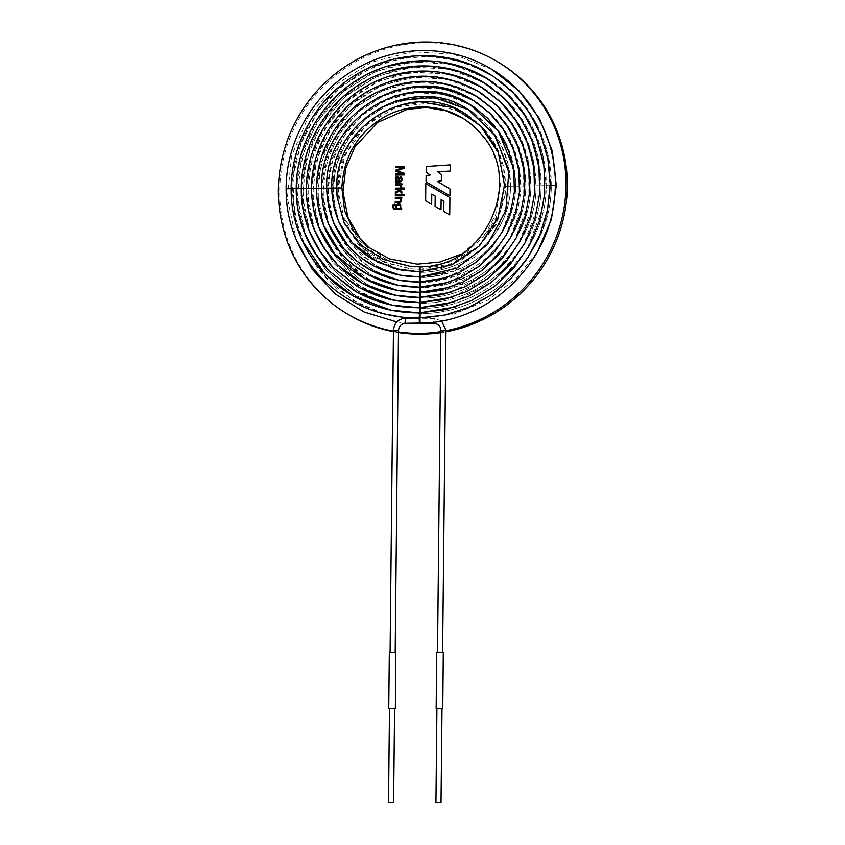 <?xml version="1.0" encoding="UTF-8"?>
<svg xmlns="http://www.w3.org/2000/svg" width="845" height="845" viewBox="0 0 845 845"><rect width="100%" height="100%" fill="white"/><g stroke="black" fill="none" stroke-linecap="round" stroke-linejoin="round"><path stroke-width="0.63" stroke-dasharray="4.22 3.17" d="M398.534 331.948A146.766 142.71 121.1 0 1 393.443 331.124M445.97 330.733A146.766 142.71 121.1 0 1 440.868 331.631M398.523 332.55A146.766 142.71 121.1 0 1 393.443 331.673M347.717 314.171A146.766 142.71 121.1 0 1 301.306 114.793A146.766 142.71 121.1 0 1 499.31 62.815M445.959 331.789A146.766 142.71 121.1 0 1 440.858 332.634M449.931 197.55L449.751 214.936L443.805 211.461M431.668 204.353L425.626 200.793M431.689 204.363L431.784 194.044L435.207 196.051M441.143 199.547L441.027 209.813L435.08 206.349M450.184 171.017L450.258 164.902M450.205 171.028L437.721 171.799L441.407 174.45L441.312 180.777M441.333 180.788L437.499 181.517M450.005 188.942L449.931 195.818M449.952 195.829L426.049 181.897M395.629 167.563L403.266 167.458M404.565 168.07L404.586 166.275M404.586 168.081L396.886 170.785M404.533 173.352L404.501 174.936M404.512 174.947L395.534 175.063M403.076 173.816L395.576 171.239M395.597 171.25L395.608 170.194M398.217 176.742L399.611 181.041M400.678 177.989L400.002 177.725M400.181 176.626C405.515 179.784 399.252 183.555 395.481 182.552L395.46 182.541M397.763 177.809L396.527 178.02L396.22 179.013L397.087 180.809M401.945 183.83L401.956 184.833L400.974 184.844L401.702 187.358M401.724 187.368L400.71 186.998M400.393 185.256L395.449 185.023M397.974 189.227L395.407 189.248M404.364 188.023L404.343 189.122M404.364 189.132L399.252 189.195M399.273 189.206L401.861 191.815M401.882 191.826L401.861 193.273M399.474 190.78L395.365 193.6M404.311 194.392L404.301 195.501L403.023 195.512M401.85 194.424L401.84 195.533L395.323 195.617M401.829 197.212L401.819 198.216L400.868 198.226M400.889 198.237C402.262 202.008 400.393 203.476 395.27 202.663L395.249 202.652M400.445 198.765L395.312 198.427M400.625 204.416L400.91 208.673L401.702 208.662L401.692 209.666L393.717 209.349M394.721 204.173L393.495 206.803L394.192 208.388M400.118 205.367L398.608 205.06C396.136 205.451 395.576 206.55 396.928 208.356M347.031 222.214L358.66 239.737L374.631 253.511L393.622 262.89L414.325 267.104L422.859 267.252L451.864 261.612L477.594 247.046L496.596 224.073L505.141 195.385L505.426 190.864L504.93 195.269L495.698 224.464L476.686 248.673L450.248 264.073L420.366 269.301L412.202 268.995L387.422 263.334L365.79 250.278L349.914 230.474L344.771 218.718L347.031 222.214M439.548 652.002L442.6 652.34L439.548 652.002M443.361 652.34L436.749 652.277M442.009 708.987L436.907 708.923M442.009 708.723L436.918 708.67M409.455 266.196L419.87 266.682C437.066 266.27 452.835 261.274 467.169 251.704L485.695 234.741L495.645 218.528C496.247 217.176 498.233 212.602 497.092 216.193C486.635 248.536 453.353 269.988 420.345 269.28L409.994 268.794L383.408 261.728L360.699 246.307L344.707 223.735L337.261 196.748L336.933 193.04M420.884 267.295L420.905 272.386L420.366 269.301L412.202 268.995M392.122 652.044L395.175 652.372L392.122 652.044M395.935 652.382L389.323 652.308M394.583 709.018L389.482 708.966M394.583 708.765L389.492 708.712M502.352 185.942L505.637 186.28L502.352 185.942M505.627 186.217L510.665 186.206L505.627 186.217M420.842 272.407L420.852 277.487L420.842 272.407M510.697 186.143L515.746 186.132L510.697 186.143M420.789 277.551L420.799 282.621L420.789 277.551M515.767 186.069L520.816 186.058L515.767 186.069M420.736 282.684L420.747 287.765L420.736 282.684M520.847 185.995L525.896 185.984L520.847 185.995M420.683 287.828L420.694 292.909L420.683 287.828M525.917 185.921L530.966 185.911L525.917 185.921M420.63 292.972L420.641 298.053L420.63 292.972M530.998 185.847L536.047 185.837L530.998 185.847M420.578 298.105L420.588 303.186L420.578 298.105M536.068 185.773L541.117 185.763L536.068 185.773M420.525 303.249L420.535 308.33L420.525 303.249M541.149 185.699L546.187 185.689L541.149 185.699M420.472 308.393L420.483 313.474L420.472 308.393M546.219 185.625L551.267 185.625L546.219 185.625M420.409 313.537L420.43 318.607L420.409 313.537M555.26 185.287L551.257 185.562L556.295 185.551M386.271 309.164L420.345 313.516C487.586 314.52 551.954 254.831 551.204 185.499L551.204 185.499C552.049 140.418 527.967 96.657 490.005 74.212L489.487 73.906M420.356 318.639L420.366 323.709L420.356 318.639M433.812 322.082L434.277 318.438L434.288 323.519M445.98 330.258L440.879 330.205M336.849 187.991L341.887 187.981M398.555 330.289L393.453 330.237M405.41 323.286L405.336 318.185M419.331 323.086L419.257 317.984M286.18 188.72L291.229 188.71L298.824 232.375L302.309 240.772M418.919 317.995L419.31 312.882M291.219 188.646L296.257 188.636L298.38 212.063M419.437 312.84L419.363 307.749M296.289 188.572L301.338 188.562L303.366 210.944M419.49 307.707L419.416 302.605M301.359 188.498L306.408 188.488L308.34 209.835M419.542 302.563L419.469 297.461M306.439 188.424L311.488 188.424L313.315 208.715M419.595 297.419L419.521 292.317M311.509 188.361L316.558 188.35L318.301 207.616M419.648 292.275L419.574 287.184M316.59 188.287L321.628 188.277L323.286 206.507M419.701 287.142L419.638 282.04M321.66 188.213L326.709 188.203L328.261 205.398M419.764 281.998L419.69 276.896M326.73 188.139L331.779 188.129L333.437 205.261M419.817 276.854L419.743 271.763M331.81 188.065L336.806 187.991M418.761 271.763L419.87 271.752L420.345 269.28M461.486 254.049L485.79 233.241L495.793 214.355L500.536 186.217L498.127 165.842L490.649 146.903L478.597 130.658L462.775 118.184M365.251 244.564L387.697 260.313L414.325 267.104M510.676 186.206C510.2 209.866 500.208 229.259 488.769 241.691C470.2 261.454 447.586 271.678 420.905 272.386L398.09 269.502M397.509 269.333L366.561 252.761L345.425 224.59L337.831 189.819L345.13 154.624L366.022 125.25L396.801 106.914L432.017 102.858L465.405 113.822M467.686 115.216L483.646 128.577L495.751 145.615L503.24 165.25L505.637 186.28L505.141 195.385M504.93 195.279L505.574 186.153C504.93 154.793 491.716 130.785 465.954 114.096L465.426 113.779M510.665 186.206L508.299 164.627L500.863 144.368L488.801 126.634L472.82 112.459M468.067 109.417L442.727 99.393L415.391 97.745L388.668 104.622L365.093 119.367L346.894 140.576L335.814 166.243L332.898 193.917L338.422 220.978M338.581 221.39L347.918 239.452L361.121 254.799L377.504 266.619L396.189 274.298M397.71 274.709L420.852 277.487L439.749 275.375L462.669 267.538C474.267 261.887 484.375 254.208 492.994 244.501C507.591 227.685 515.175 208.229 515.746 186.132L513.242 163.328L505.384 141.928L492.646 123.19L475.767 108.192M396.823 269.175L377.514 260.735L358.1 244.385L344.612 222.721L338.908 202.715L338.243 181.77L343.408 159.135L354.361 138.601L368.642 123.043L386.154 111.413L405.104 104.579L424.993 102.446L444.692 105.118L463.092 112.448M468.098 109.354L468.626 109.66C495.952 127.352 509.968 152.829 510.644 186.08C510.084 207.173 502.775 225.7 488.706 241.649C480.625 250.606 471.204 257.704 460.44 262.943C447.829 269.016 434.605 272.164 420.778 272.386L397.425 269.344M470.739 104.981L443.952 94.376L415.064 92.633L386.809 99.89L361.882 115.469L342.637 137.883L330.923 165.007L327.828 194.265L333.659 222.879M333.87 223.439L343.767 242.515L357.741 258.707L375.053 271.182L394.816 279.283M396.421 279.706L420.799 282.621M394.53 273.886L374.842 265.172L352.904 246.233L338.38 220.936M338.232 220.534L333.564 201.321L333.194 181.421L338.665 157.423L350.284 135.644L365.42 119.145L384 106.819L403.414 99.731L423.789 97.302L444.058 99.636L463.134 106.618M470.781 104.917L471.299 105.224C500.198 123.93 514.996 150.854 515.725 186.006C515.154 208.092 507.581 227.548 493.015 244.374C484.396 254.123 474.277 261.834 462.659 267.506C449.329 273.949 435.355 277.287 420.725 277.53L396.041 274.329M420.799 282.631L440.731 280.392L464.898 272.09C477.362 266.006 488.188 257.693 497.356 247.152C512.419 229.481 520.245 209.106 520.816 186.058L518.175 162.029L509.905 139.488L496.49 119.736L478.714 103.935M473.411 100.544L445.178 89.359L414.705 87.51L384.908 95.168L358.618 111.614L338.338 135.263L326.001 163.877L322.758 194.73L328.948 224.897M329.17 225.488L339.616 245.578L354.351 262.626L372.603 275.745L393.432 284.258M395.133 284.712L420.747 287.765C436.939 287.501 452.392 283.793 467.127 276.653C480.235 270.231 491.61 261.464 501.243 250.363C517.077 231.72 525.294 210.257 525.896 185.984L523.118 160.74L514.436 137.038L500.335 116.283L481.65 99.678M393.062 278.85L372.17 269.608L349.017 249.624L333.669 222.953M333.469 222.415L328.525 202.103L328.145 181.073L333.923 155.712L346.196 132.686L363.065 114.529L383.852 101.242L403.994 94.355L425.024 92.158L445.885 94.756L465.532 102.023M473.453 100.481L473.971 100.787C504.433 120.508 520.034 148.889 520.795 185.932C520.203 209.254 512.228 229.819 496.871 247.617C487.787 257.926 477.129 266.069 464.887 272.069C450.829 278.882 436.094 282.41 420.673 282.663L394.657 279.304M476.084 96.108L446.382 84.342L414.346 82.398L383.007 90.457L355.365 107.759L334.039 132.644L321.079 162.747L317.699 195.195L324.226 226.914M324.459 227.527L335.465 248.631L350.96 266.534L370.163 280.318L392.048 289.243M393.675 289.677L420.694 292.909L443.53 290.247L469.355 281.216C483.372 274.319 495.476 264.886 505.69 252.919C521.935 233.431 530.364 211.102 530.966 185.911L528.062 159.441L518.957 134.598L504.18 112.829L484.597 95.422M391.594 283.804L369.497 274.044L345.119 253.025L328.948 224.971M328.737 224.411L323.508 202.948L323.086 180.724L329.18 154.001L342.119 129.729L359.896 110.589L381.803 96.583L403.044 89.327L425.215 87.014L447.216 89.771L467.919 97.428M476.126 96.045L476.654 96.351C508.669 117.085 525.072 146.924 525.865 185.858C525.263 210.12 517.066 231.583 501.265 250.247C491.621 261.39 480.235 270.189 467.105 276.642L442.431 285.272L420.62 287.807L393.274 284.29M478.756 91.672L447.607 79.314L413.987 77.275L381.106 85.736L352.101 103.893L329.751 130.014L316.157 161.606L312.629 195.66L319.516 228.932M319.759 229.576L331.293 251.673L347.538 270.421L367.649 284.839L390.57 294.197M392.545 294.715L420.641 298.053C479.749 298.929 536.649 246.877 536.047 185.837L533.005 158.142L523.477 132.158L508.025 109.385L487.544 91.154M390.126 288.758L366.814 278.48L341.232 256.415L324.226 226.988M324.015 226.397L318.48 203.793L318.037 180.386L324.448 152.28L338.042 126.782L356.727 106.66L379.764 91.936L402.093 84.31L425.405 81.88L448.537 84.775L470.316 92.834M478.809 91.609L479.326 91.925C512.904 113.663 530.111 144.949 530.945 185.784C530.375 210.331 522.316 232.238 506.789 251.493C496.374 264.115 483.889 274.023 469.334 281.205C453.839 288.747 437.583 292.655 420.567 292.951L391.753 289.233M481.439 87.236L448.822 74.297L413.627 72.152L379.204 81.014L348.848 100.037L325.452 127.384L311.235 160.465L307.569 196.114L314.794 230.938M315.058 231.625L333.426 263.091L358.586 285.452L389.291 299.204M391.256 299.721L420.588 303.186C482.4 304.115 541.772 249.55 541.117 185.763L537.948 156.853L528.009 129.707L511.869 105.931L490.491 86.898M388.573 293.701L364.142 282.917L337.335 259.816L319.516 229.006M319.283 228.382L313.453 204.638L312.977 180.038L319.706 150.568L333.965 123.824L353.559 102.72L377.715 87.288L401.143 79.282L425.595 76.737L449.857 79.779L472.704 88.25M481.481 87.172L481.999 87.489C517.14 110.241 535.138 142.985 536.015 185.71C536.638 246.825 479.611 298.993 420.514 298.095L390.506 294.25M484.111 82.81L450.036 69.279L413.258 67.04L377.292 76.303L345.584 96.182L321.142 124.764L306.312 159.335L302.51 196.589L310.083 232.977M310.347 233.674L329.508 266.45L355.808 289.824L387.908 304.179M389.957 304.728L420.535 308.33C485.062 309.291 546.884 252.222 546.187 185.689L542.881 155.554L532.53 127.268L515.714 102.477L493.438 82.641M387.19 298.676L361.47 287.342L333.448 263.217L314.794 231.023M314.551 230.368L308.425 205.483L307.929 179.689L314.963 148.857L329.888 120.867L350.39 98.791L375.666 82.63L400.181 74.254L425.785 71.593L451.188 74.782L475.091 83.655M484.153 82.736L484.671 83.053C519.675 103.734 541.877 144.083 541.096 185.636C541.751 249.507 482.273 304.168 420.461 303.228L389.122 299.236M486.783 78.374L451.251 64.252L412.899 61.917L375.402 71.582L342.331 92.316L316.854 122.145L301.39 158.195L297.44 197.054L305.362 234.984M305.647 235.713L325.589 269.808L353.03 294.197L386.524 309.164M388.594 309.714L420.483 313.474C487.713 314.467 552.007 254.894 551.267 185.615L547.581 153.251L536.1 123L517.51 96.742L492.973 76.103M385.711 303.63L358.798 291.779L329.55 266.608L310.083 233.04M309.83 232.364L303.408 206.328L302.88 179.351L310.221 147.146L325.8 117.909L347.221 94.851L373.617 77.983L399.231 69.237L425.975 66.459L452.508 69.786L477.488 79.06M486.826 78.3L487.354 78.617C523.837 100.185 546.99 142.245 546.166 185.562C546.873 252.18 484.935 309.344 420.398 308.372L387.739 304.211M489.456 73.938L464.602 62.583L437.816 56.868L410.311 57.037L383.313 63.09L358.058 74.751L335.676 91.492L317.171 112.554L303.387 136.996L294.937 163.708L292.201 191.498L295.306 219.098L304.115 245.272L318.227 268.837L337.018 288.736L359.632 304.063L385.056 314.118M407.628 318.153L420.419 318.607L455.064 313.706L487.597 300.228L515.883 278.903L537.842 250.965M384.243 308.594L356.115 296.215L325.663 270.009L305.362 235.058M305.098 234.361L298.38 207.173L297.82 179.003L305.478 145.435L321.723 114.962L344.052 90.922L371.568 73.335L398.28 64.209L426.165 61.315L453.828 64.79L479.875 74.466M492.107 69.533L453.659 54.249L412.149 51.725L371.557 62.213L335.782 84.68L308.235 116.99L291.567 156.04L287.363 198.1L296.025 239.146M396.823 321.945L407.322 323.255M384.021 313.865L353.463 300.619L326.519 278.734L306.513 250.194L294.609 215.549L292.803 178.654L300.778 143.734L317.678 112.026L340.905 87.014L369.529 68.72L398.344 59.002L428.426 56.245L458.127 60.608L485.864 71.825M441.555 320.899L434.214 318.417L407.501 318.153M413.564 269.09L409.994 268.794M421.116 55.612L392.175 59.572L364.67 69.966L334.778 90.859L311.478 119.134L296.584 152.607L291.229 188.71M419.384 317.984C484.291 318.523 544.412 262.605 549.556 196.948C555.017 147.991 530.47 98.041 488.938 73.621M386.07 66.586L366.857 74.508L338.116 94.598L315.724 121.764L301.411 153.938L296.257 188.636M455.36 306.978L476.58 298.031L495.92 285.346L526.467 250.606L542.955 207.384L545.152 184.358L543.187 161.416M387.475 71.487L369.054 79.081L341.486 98.347L320.012 124.416L306.27 155.279L301.338 188.562M453.945 302.077L492.857 281.322L522.157 248.007L537.969 206.55L538.191 162.451M388.89 76.388L371.251 83.666L344.855 102.108L324.29 127.067L311.14 156.621L306.408 188.488M452.54 297.176L489.783 277.308L517.848 245.409L532.984 205.705L533.195 163.486M390.295 81.289L373.448 88.239L348.224 105.868L328.568 129.718L315.998 157.962L311.488 188.424M451.124 292.275L486.72 273.294L513.538 242.8L527.998 204.87L528.199 164.521M391.71 86.19L375.645 92.823L351.594 109.628L332.856 132.369L320.868 159.304L316.558 188.35M449.709 287.374L483.646 269.27L509.218 240.202L523.013 204.025L523.203 165.557M393.126 91.091L377.842 97.397L354.963 113.388L337.134 135.031L325.726 160.645L321.628 188.277M448.294 282.473L480.647 265.203L504.983 237.466L518.069 202.958L518.154 166.296M394.53 96.003L380.039 101.97L358.333 117.149L341.412 137.682L330.596 161.987L326.709 188.203M446.878 277.572L477.573 261.189L500.673 234.878L513.084 202.145L513.168 167.363M395.935 100.904L382.236 106.554L361.702 120.909L345.7 140.333L335.465 163.328L331.779 188.129M445.463 272.671L474.499 257.176L496.353 232.29L508.099 201.332L508.172 168.419M420.958 101.833L402.241 104.4L384.443 111.128L365.072 124.669L349.978 142.985L340.324 164.669L336.859 188.055L337.261 196.748M495.709 146.914L502.764 167.12L504.518 188.593L500.853 209.94L492.012 229.798L478.576 246.888L461.391 260.08L441.586 268.552L420.43 271.741"/><path stroke-width="1.27" d="M395.291 198.406L395.302 197.297L401.808 197.202L401.797 198.205L400.868 198.226C402.252 201.997 400.372 203.465 395.249 202.652L395.259 201.543L400.234 201.342L400.974 200.085L400.435 198.755L395.291 198.406L395.302 197.297L401.829 197.212M403.023 195.512L403.033 194.392L404.29 194.382L404.28 195.491L403.023 195.512M395.428 185.013L395.439 183.914L401.945 183.819L401.935 184.823L400.952 184.833L401.702 187.358L400.688 186.988L400.118 185.139L395.428 185.013M395.618 167.553L395.629 166.412L404.586 166.275L404.565 168.07L396.865 170.774L404.512 173.341L404.501 174.936L395.534 175.063L395.544 173.912L403.054 173.795L395.576 171.239L395.587 170.183L403.255 167.447L395.618 167.553L395.629 166.412M440.868 331.631A146.766 142.71 121.1 0 1 420.662 333.363A146.766 142.71 121.1 0 1 398.534 331.948M393.443 331.124A146.766 142.71 121.1 0 1 346.397 313.368A146.766 142.71 121.1 0 1 299.986 113.99A146.766 142.71 121.1 0 1 497.98 62.012A146.766 142.71 121.1 0 1 563.277 212.296A146.766 142.71 121.1 0 1 445.97 330.733M449.91 197.54L425.806 183.566L425.626 200.793L431.668 204.353L431.784 194.044L435.186 196.04L435.08 206.349L441.016 209.803L441.122 199.536L443.9 201.216L443.783 211.451L449.73 214.926L449.91 197.54L425.806 183.566L425.648 200.804M426.207 166.507L450.258 164.902L450.184 171.017L437.721 171.799L441.386 174.429L441.312 180.777L437.478 181.506L450.005 188.942L449.931 195.818L426.049 181.897L426.112 175.623L430.253 174.968L426.144 172.264L426.207 166.507L450.258 164.912M400.667 177.978L400.002 177.725L400.181 176.626C405.505 179.774 399.231 183.545 395.46 182.541L395.471 181.4L396.294 181.147L395.344 178.749L395.882 177.07L397.234 176.468L398.724 177.249L399.59 181.031C401.681 180.228 401.819 179.129 400.002 177.725L400.171 176.616L401.026 176.943M395.386 189.259L395.397 188.139L404.364 188.012L404.343 189.122L399.252 189.195L401.861 191.815L401.85 193.262L399.453 190.769L395.344 193.611L395.354 192.237L398.692 189.977L397.963 189.217L395.386 189.259L395.397 188.139M395.323 195.617L395.333 194.508L401.84 194.413L401.819 195.522L395.323 195.617M401.671 209.644L393.907 209.444L392.576 206.803L393.115 204.891L394.7 204.163L393.474 206.793L393.77 207.997L396.03 208.62L395.207 206.803L396.189 204.68L398.523 203.898L400.614 204.405L400.889 208.662L401.681 208.652L401.671 209.644M440.858 332.634A146.766 142.71 121.1 0 1 421.993 334.166A146.766 142.71 121.1 0 1 398.523 332.55M393.443 331.673A146.766 142.71 121.1 0 1 347.717 314.171L346.397 313.368M497.98 62.012L499.31 62.815A146.766 142.71 121.1 0 1 564.471 213.774A146.766 142.71 121.1 0 1 445.959 331.789M435.101 206.36L435.186 196.04M441.143 199.547L443.91 201.226L443.805 211.461M437.499 181.517L450.005 188.942M426.07 181.907L426.112 175.623M426.133 175.633L430.263 174.978L426.144 172.264L426.229 166.528M395.65 166.423L404.607 166.285M396.886 170.785L404.533 173.352M395.555 175.073L395.544 173.912L403.054 173.795M395.597 171.25L395.587 170.183M395.608 170.194L403.255 167.447M395.481 182.552L395.471 181.4M395.492 181.411L396.305 181.157L395.365 178.76L395.904 177.08L398.175 176.711M400.023 177.735C401.84 179.14 401.702 180.238 399.611 181.041L399.59 181.031M400.181 176.626L401.037 176.922M396.506 178.01L396.474 180.154L398.734 181.052L398.122 178.242L396.506 178.01M397.087 180.809L398.745 181.062L397.763 177.809M395.449 185.023L395.439 183.914M395.46 183.925L401.966 183.83M400.71 186.988L400.393 185.245M395.418 188.15L404.375 188.023M401.861 193.273L399.453 190.769M395.365 193.621L395.354 192.237L398.692 189.977M398.713 189.988L397.963 189.217M403.044 195.522L403.033 194.392M403.054 194.403L404.311 194.392M395.344 195.628L395.333 194.508L401.85 194.424M395.27 202.663L395.259 201.543M395.28 201.554L400.245 201.353L400.995 200.096L400.445 198.765M393.728 209.338L392.587 206.814L393.126 204.902L394.668 204.173M394.192 208.388L396.03 208.62M396.041 208.641L395.217 206.814L396.21 204.691L398.544 203.909L400.572 204.384M400.91 208.673L401.702 208.662M396.907 208.345C400.266 208.947 401.322 207.954 400.097 205.356L398.587 205.05C396.115 205.441 395.555 206.539 396.907 208.345L396.928 208.356C400.255 208.968 401.333 207.976 400.139 205.388M436.907 708.923L436.157 708.67L436.749 652.277L443.298 652.266L442.769 708.733L442.009 708.987M436.157 708.67L442.769 708.733M435.935 802.655L436.918 708.67L438.956 708.395L442.009 708.723L441.027 802.708L435.935 802.655L441.027 802.708M336.933 193.04L337.092 196.832L344.126 223.059L360.361 244.744L383.144 259.341L409.455 266.196L419.796 266.661L419.807 271.741L420.43 271.741M389.482 708.966L388.732 708.702L389.323 652.308L395.872 652.298L395.344 708.775L394.583 709.018M388.732 708.702L395.344 708.775M388.51 802.697L389.492 708.712L391.531 708.427L394.583 708.765L393.601 802.75L388.51 802.697L393.601 802.75M492.107 69.533L519.031 90.88L539.522 118.606L552.218 150.864L556.295 185.551L555.26 185.287M407.322 323.255L434.288 323.519L433.812 322.082M434.288 323.519C438.312 323.825 440.509 326.054 440.879 330.205L445.98 330.258L441.555 320.899M461.486 254.049L439.886 262.034L417.356 264.168L389.513 258.887L368.188 247.036L353.907 231.562L344.612 210.785L341.887 187.981L336.849 187.991M390.084 652.065L393.453 330.237L398.502 330.237L395.185 652.118M393.453 330.237C394.224 323.001 398.185 318.987 405.336 318.185L405.41 323.286C401.322 323.741 399.03 326.075 398.555 330.289M405.336 318.185L419.257 317.984L419.331 323.086L405.41 323.286M291.229 188.71L286.18 188.72M302.309 240.772L325.494 274.593L353.632 296.289L391.077 310.242L419.31 312.882L419.384 317.984C393.685 318.248 369.867 311.879 347.929 298.866C338.042 292.909 329.106 285.747 321.121 277.403C312.333 268.182 305.077 257.852 299.352 246.402C290.405 228.319 286.001 209.074 286.128 188.657C286.18 139.837 314.551 91.799 357.277 68.16C398.618 44.289 451.779 44.7 491.6 69.216C534.737 94.587 560.235 146.481 554.573 197.339C549.218 265.552 486.762 323.646 419.331 323.086M296.257 188.636L291.219 188.646M298.38 212.063L303.566 230.527L314.319 252.159L329.212 271.034L357.097 292.307L392.228 305.214L419.363 307.749L419.437 312.84C394.668 313.104 371.715 306.957 350.559 294.419C341.38 288.884 333.046 282.272 325.547 274.583C313.495 262.161 304.464 247.765 298.454 231.382C293.458 217.619 291.029 203.36 291.166 188.583C291.208 141.601 318.523 95.348 359.653 72.596C399.442 49.623 450.617 50.013 488.938 73.621M301.338 188.562L296.289 188.572M303.366 210.944L308.668 229.534L319.146 250.162L333.585 268.108L359.695 287.828L393.4 300.186L419.416 302.605L419.49 307.707C395.671 307.95 373.585 302.045 353.231 289.983L329.296 271.013C317.709 259.109 309.027 245.293 303.249 229.576C298.454 216.373 296.109 202.684 296.236 188.509C296.278 143.365 322.515 98.928 362.04 77.075C400.276 54.999 449.445 55.379 486.266 78.057L506.82 93.689L523.625 113.399L535.92 136.309L543.187 161.416M306.408 188.488L301.359 188.498M308.34 209.835L313.748 228.456L323.952 248.092L337.916 265.129L363.075 283.772L395.439 295.327L419.469 297.461L419.542 302.563C396.664 302.806 375.444 297.134 355.903 285.547L333.68 268.097C310.696 244.744 300.662 214.598 301.306 188.446C301.359 145.139 326.519 102.52 364.427 81.542C401.1 60.365 448.262 60.734 483.593 82.493L503.314 97.492L519.421 116.388L531.22 138.369L538.191 162.451M311.488 188.424L306.439 188.424M313.315 208.715L318.502 226.534L334.356 253.532L364.903 278.882L397.403 290.437L419.521 292.317L419.595 297.419C397.657 297.651 377.314 292.212 358.576 281.11C337.377 268.214 322.23 250.099 313.136 226.787C308.52 214.461 306.27 201.649 306.386 188.372C306.429 146.903 330.522 106.1 366.814 86.021C401.935 65.741 447.089 66.1 480.921 86.929L499.796 101.294L515.228 119.388L526.519 140.428L533.195 163.486M316.558 188.35L311.509 188.361M318.301 207.616L323.55 225.351L339.901 252.116L352.978 264.707L368.927 275.153L397.689 285.24L419.574 287.184L419.648 292.275C398.65 292.507 379.183 287.3 361.248 276.674C331.219 257.799 312.101 229.079 311.456 188.298C311.499 148.678 334.525 109.681 369.212 90.499C406.17 71.138 442.516 71.434 478.238 91.366L496.29 105.086L511.024 122.377L521.819 142.488L528.199 164.521M321.628 188.277L316.59 188.287M323.286 206.507L328.568 224.083L343.852 248.779L356.875 261.2L372.138 270.991L398.819 280.202L419.627 282.04L419.701 287.142C399.643 287.353 381.053 282.388 363.92 272.238C354.425 266.524 346.112 259.415 338.961 250.912C326.445 236.325 316.442 214.44 316.537 188.224C316.569 150.442 338.528 113.262 371.599 94.967C406.836 76.515 441.502 76.789 475.566 95.802L492.772 108.889L506.831 125.377L517.119 144.548L523.203 165.557M326.709 188.203L321.66 188.213M328.261 205.398L333.849 223.386L348.267 245.99L360.16 257.197L374.641 266.46L400.667 275.301L419.68 276.896L419.764 281.998C400.646 282.209 382.922 277.477 366.582 267.802C357.615 262.394 349.735 255.676 342.964 247.648C331.546 234.456 321.596 213.848 321.607 188.15C318.924 113.114 411.663 59.182 472.894 100.228L489.202 112.628L502.553 128.239L512.334 146.396L518.154 166.296M331.779 188.129L326.73 188.139M333.437 205.261L338.813 221.929L352.185 242.631L377.747 262.235L401.755 270.252L419.743 271.763L419.817 276.854C401.639 277.054 384.781 272.555 369.254 263.365C341.845 246.064 327.649 220.967 326.688 188.076C324.131 116.885 412.117 65.72 470.221 104.664L498.36 131.25L513.168 167.363M336.806 187.991L331.81 188.065M419.87 266.682L419.796 266.661C483.646 269.09 524.724 182.583 482.199 135.274C470.433 120.983 455.466 111.994 437.33 108.308C419.775 105.086 402.864 107.537 386.619 115.67C358.386 131.524 343.482 155.628 341.887 187.981M462.775 118.184L445.769 110.748L426.662 107.59L407.258 109.301L377.409 122.546L354.995 146.681L345.7 168.387L342.964 191.731L347.929 217.323L360.847 239.684L365.251 244.564M398.09 269.502L397.509 269.333M465.405 113.822L467.686 115.216M472.82 112.459L468.067 109.417M396.189 274.298L397.71 274.709M463.092 112.448L465.426 113.779M397.425 269.344L396.823 269.175M475.767 108.192L470.739 104.981M333.659 222.879L333.87 223.439M394.816 279.283L396.421 279.706M463.134 106.618L468.098 109.354M396.041 274.329L394.53 273.886M478.714 103.935L473.411 100.544M328.948 224.897L329.17 225.488M393.432 284.258L395.133 284.712M333.669 222.953L333.469 222.415M465.532 102.023L470.781 104.917M394.657 279.304L393.062 278.85M481.65 99.678L476.084 96.108M324.226 226.914L324.459 227.527M392.048 289.243L393.675 289.677M328.948 224.971L328.737 224.411M467.919 97.428L473.453 100.481M393.274 284.29L391.594 283.804M484.597 95.422L478.756 91.672M319.516 228.932L319.759 229.576M390.57 294.197L392.545 294.715M324.226 226.988L324.015 226.397M470.316 92.834L476.126 96.045M391.753 289.233L390.126 288.758M487.544 91.154L481.439 87.236M314.794 230.938L315.058 231.625M389.291 299.204L391.256 299.721M319.516 229.006L319.283 228.382M472.704 88.25L478.809 91.609M390.506 294.25L388.573 293.701M490.491 86.898L484.111 82.81M310.083 232.977L310.347 233.674M387.908 304.179L389.957 304.728M314.794 231.023L314.551 230.368M475.091 83.655L481.481 87.172M389.122 299.236L387.19 298.676M493.438 82.641L486.783 78.374M305.362 234.984L305.647 235.713M386.524 309.164L388.594 309.714M310.083 233.04L309.83 232.364M477.488 79.06L484.153 82.736M387.739 304.211L385.711 303.63M492.973 76.103L489.456 73.938M385.056 314.118L407.628 318.153M305.362 235.058L305.098 234.361M479.875 74.466L486.826 78.3M386.271 309.164L384.243 308.594M537.842 250.965L551.394 219.404L556.306 185.551M296.025 239.146L312.196 269.27L335.444 294.113L364.279 312.058L396.823 321.945M485.864 71.825L489.487 73.906M407.501 318.153L384.021 313.865M442.611 652.087L445.98 330.258M437.509 652.023L440.879 330.205M495.709 146.914L482.643 127.986L464.887 113.505C413.036 78.743 334.514 124.395 336.796 187.928L337.092 196.822M419.257 317.984L444.597 315.09L469.028 307.242L491.589 294.736L511.405 278.058L527.734 257.852L539.913 234.899L547.486 210.088L550.169 184.379L547.835 158.765L540.599 134.239L528.738 111.741L512.704 92.147L493.121 76.208L470.739 64.537L446.424 57.576L421.116 55.612M419.384 317.984L420.282 317.974M419.31 312.882L445.843 309.608L471.225 300.704L494.293 286.561L513.982 267.823L529.392 245.377L539.807 220.228L544.74 193.558L543.99 166.571L537.568 140.513L525.791 116.589L509.186 95.886L488.526 79.356L464.75 67.758L438.956 61.611L412.318 61.22L386.07 66.586M419.437 312.84L455.36 306.978M419.363 307.749L444.819 304.601L469.165 296.056L491.294 282.483L510.179 264.517L524.956 242.98L534.948 218.866L539.691 193.273L538.962 167.394L532.804 142.393L521.502 119.451L505.574 99.594L485.759 83.739L462.954 72.607L438.217 66.723L412.666 66.343L387.475 71.487M419.49 307.707L453.945 302.077M419.416 302.605L443.783 299.595L467.105 291.409L488.294 278.417L506.377 261.221L520.531 240.593L530.09 217.503L534.631 192.998L533.934 168.208L528.04 144.284L517.214 122.303L501.962 103.291L482.991 88.112L461.159 77.455L437.467 71.825L413.004 71.455L388.89 76.388M419.542 302.563L452.54 297.176M419.469 297.461L442.759 294.588L465.035 286.772L485.283 274.35L502.574 257.915L516.094 238.206L525.231 216.13L529.572 192.713L528.907 169.032L523.266 146.164L512.926 125.166L498.36 106.998L480.224 92.496L459.363 82.314L436.717 76.927L413.342 76.578L390.295 81.289M419.595 297.419L451.124 292.275M419.521 292.317L441.734 289.582L462.975 282.124L482.284 270.284L498.772 254.609L511.658 235.808L520.372 214.767L524.513 192.438L523.879 169.845L518.503 148.044L508.637 128.017L494.747 110.695L477.457 96.869L457.557 87.162L435.978 82.028L413.68 81.701L391.71 86.19M419.648 292.275L449.709 287.374M419.574 287.184L440.699 284.575L460.916 277.477L479.284 266.217L494.959 251.303L507.232 233.421L515.513 213.405L519.453 192.153L518.851 170.669L513.739 149.924L504.359 130.88L491.135 114.402L474.689 101.252L455.761 92.02L435.228 87.13L414.029 86.813L393.126 91.091M419.701 287.142L448.294 282.473M419.638 282.04L439.675 279.568L458.856 272.829L476.284 262.151L491.156 247.997L502.796 231.034L510.665 212.032L514.394 191.878L513.823 171.493L508.965 151.804L500.071 133.742L487.523 118.099L471.922 105.625L453.966 96.869L434.478 92.232L414.367 91.936L394.53 96.003M419.764 281.998L446.878 277.572M419.69 276.896L456.786 268.192L487.354 244.691L505.806 210.669L508.785 172.306L495.783 136.594L469.155 109.998L433.738 97.333L395.935 100.904M419.817 276.854L445.463 272.671M508.172 168.419L494.167 134.249L467.549 109.1C412.582 72.258 329.349 120.655 331.758 188.002C332.687 219.013 346.08 242.673 371.937 258.971L394.435 268.562L418.761 271.763M419.743 271.763L451.969 264.802L479.432 245.895L497.895 217.925L504.528 185.192L498.339 152.723L480.266 125.472L453.089 107.6L420.958 101.833"/></g></svg>
